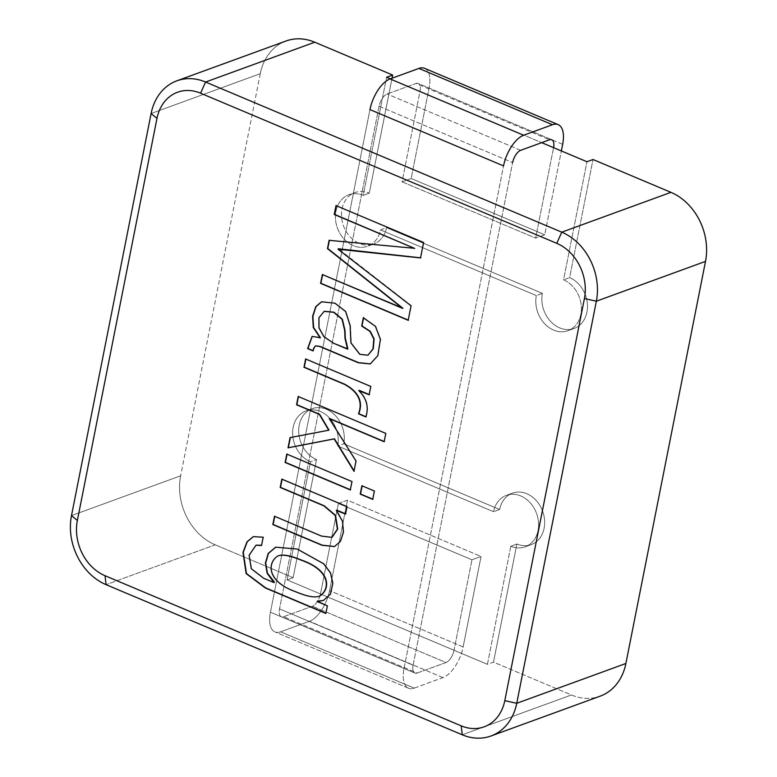 <?xml version="1.0" encoding="UTF-8"?>
<svg xmlns="http://www.w3.org/2000/svg" width="777" height="777" viewBox="0 0 777 777"><rect width="100%" height="100%" fill="white"/><g stroke="black" fill="none" stroke-linecap="round" stroke-linejoin="round"><path stroke-width="0.58" stroke-dasharray="3.88 2.91" d="M317.502 601.427L327.661 605.71L317.502 601.427M319.794 596.017C315.336 597.872 307.401 596.406 295.959 591.637C266.433 581.128 267.706 562.266 278.185 555.866C267.706 562.266 266.433 581.128 295.959 591.637C307.401 596.406 315.336 597.872 319.794 596.017M323.591 600.398L330.749 594.046L333.09 583.158L330.788 572.814L323.951 563.675L297.436 548.912L275.582 547.202L297.436 548.912L323.951 563.675L330.788 572.814L333.09 583.158L330.749 594.046L323.591 600.398M274.3 582.507L263.966 578.146L251.602 568.638L249.407 555.157L256.255 545.124L249.407 555.157L251.602 568.638L263.966 578.146L274.3 582.507M261.587 545.299L263.49 537.101L253.273 536.635L263.49 537.101L261.587 545.299M325.884 613.247L327.661 605.71L325.884 613.247M332.09 537.257L321.853 535.984L274.485 516.258L321.853 535.984L332.09 537.257M282.138 479.04L347.3 506.507L282.138 479.04M352.263 481.458L286.791 454.098L352.263 481.458L350.301 489.937L352.263 481.458M374.679 490.909L361.888 485.751L374.679 490.909L372.727 499.388L374.679 490.909M386.091 433.294L298.203 396.484L386.091 433.294L384.139 441.715L386.091 433.294M329.021 430.099L290.054 437.616L329.021 430.099M354.089 470.833L356.322 460.955L329.555 418.463L329.205 418.842L356.322 460.955L354.089 470.833M371.095 386.344L305.623 358.984L371.095 386.344L369.143 394.755L371.095 386.344M365.938 416.734L366.132 416.812C369.279 406.934 366.938 398.193 359.12 390.578L359.12 390.578C366.938 398.193 369.279 406.934 366.132 416.812L365.938 416.734M368.22 355.108L360.12 354.215L351.243 342.832L350.417 325.563L345.92 311.373L335.256 303.098L321.513 301.797L335.256 303.098L345.92 311.373L350.417 325.563L351.243 342.832L360.12 354.215L368.22 355.108M363.636 317.628L375.757 326.253L380.701 339.258L378.108 355.555L370.551 363.811L378.108 355.555L380.701 339.258L375.757 326.253L363.636 317.628M347.795 349.019L333.964 343.191L324.203 336.596L319.26 327.719L319.25 317.628L324.475 311.276L319.25 317.628L319.26 327.719L324.203 336.596L333.654 343.298L347.795 349.019M423.892 242.405L335.994 205.594L423.892 242.405L420.532 257.935L423.892 242.405M414.714 248.465L329.118 240.326L414.714 248.465M402.884 308.246L322.348 274.543L402.884 308.246M408.226 320.075L411.363 305.682L338.354 248.766L337.985 249.213L411.363 305.682L408.226 320.075M510.819 546.221A27.389 22.135 -110 0 0 525.184 546.823A27.389 22.135 -110 0 0 536.586 513.51A27.389 22.135 -110 0 0 506.41 495.357A27.389 22.135 -110 0 0 493.531 511.713L499.601 509.498L343.764 443.803A27.389 22.135 -110 0 0 335.907 416.142A27.389 22.135 -110 0 0 312.111 408.692A27.389 22.135 -110 0 0 298.805 433.479A27.389 22.135 -110 0 0 316.521 459.557L293.133 577.67L287.072 579.885L487.432 664.335L510.819 546.221L516.89 544.007A27.389 22.135 -110 0 0 531.245 544.609A27.389 22.135 -110 0 0 542.657 511.295A27.389 22.135 -110 0 0 512.47 493.152A27.389 22.135 -110 0 0 499.601 509.498L343.764 443.803A27.389 22.135 -110 0 0 335.907 416.142A27.389 22.135 -110 0 0 312.111 408.692A27.389 22.135 -110 0 0 298.805 433.479A27.389 22.135 -110 0 0 316.521 459.557L293.133 577.67L287.072 579.885L487.432 664.335L493.502 662.13L516.89 544.007A27.389 22.135 -110 0 0 531.245 544.609A27.389 22.135 -110 0 0 542.657 511.295A27.389 22.135 -110 0 0 512.47 493.152A27.389 22.135 -110 0 0 499.601 509.498L493.531 511.713L337.704 446.017A27.389 22.135 -110 0 0 329.837 418.347A27.389 22.135 -110 0 0 306.051 410.907A27.389 22.135 -110 0 0 292.744 435.683A27.389 22.135 -110 0 0 310.46 461.771L316.521 459.557L310.46 461.771L287.072 579.885L310.46 461.771A27.389 22.135 -110 0 1 292.744 435.683A27.389 22.135 -110 0 1 306.051 410.907A27.389 22.135 -110 0 1 329.837 418.347A27.389 22.135 -110 0 1 337.704 446.017L343.764 443.803L337.704 446.017L493.531 511.713A27.389 22.135 -110 0 1 506.41 495.357A27.389 22.135 -110 0 1 536.586 513.51A27.389 22.135 -110 0 1 525.184 546.823A27.389 22.135 -110 0 1 510.819 546.221L516.89 544.007L493.502 662.13L571.416 694.968A54.778 44.26 -110 0 0 600.145 696.173A54.778 44.26 -110 0 1 571.416 694.968L493.502 662.13L487.432 664.335L510.819 546.221M380.497 229.895L386.558 227.68A27.389 22.135 -110 0 1 373.679 244.027A27.389 22.135 -110 0 0 386.558 227.68L542.395 293.366A27.389 22.135 -110 0 0 550.252 321.037A27.389 22.135 -110 0 0 574.048 328.486A27.389 22.135 -110 0 0 587.354 303.7A27.389 22.135 -110 0 0 569.628 277.622L563.568 279.837L569.628 277.622L593.016 159.508L569.628 277.622A27.389 22.135 -110 0 1 587.354 303.7A27.389 22.135 -110 0 1 574.048 328.486L567.977 330.701A27.389 22.135 -110 0 0 581.283 305.915A27.389 22.135 -110 0 0 563.568 279.837L586.956 161.723L563.568 279.837A27.389 22.135 -110 0 1 581.283 305.915A27.389 22.135 -110 0 1 567.977 330.701A27.389 22.135 -110 0 1 544.191 323.251A27.389 22.135 -110 0 1 536.334 295.581L542.395 293.366A27.389 22.135 -110 0 0 550.252 321.037A27.389 22.135 -110 0 0 574.048 328.486L567.977 330.701A27.389 22.135 -110 0 1 544.191 323.251A27.389 22.135 -110 0 1 536.334 295.581L380.497 229.895L386.558 227.68L542.395 293.366L536.334 295.581L380.497 229.895A27.389 22.135 -110 0 1 367.618 246.241A27.389 22.135 -110 0 0 380.497 229.895M363.209 195.377A27.389 22.135 -110 0 0 348.844 194.774A27.389 22.135 -110 0 0 337.441 228.098A27.389 22.135 -110 0 0 367.618 246.241A27.389 22.135 -110 0 1 337.441 228.098A27.389 22.135 -110 0 1 348.844 194.774A27.389 22.135 -110 0 1 363.209 195.377L369.269 193.162A27.389 22.135 -110 0 0 354.904 192.57A27.389 22.135 -110 0 0 343.502 225.884A27.389 22.135 -110 0 0 373.679 244.027L367.618 246.241L373.679 244.027A27.389 22.135 -110 0 1 343.502 225.884A27.389 22.135 -110 0 1 354.904 192.57L348.844 194.774L354.904 192.57A27.389 22.135 -110 0 1 369.269 193.162L392.035 78.224L369.269 193.162L363.209 195.377L386.596 77.263L363.209 195.377M390.336 78.836L541.705 142.647L419.988 91.336L402.078 181.808L411.169 178.496L429.089 88.024L411.169 178.496L544.745 234.8L411.169 178.496L402.078 181.808L535.644 238.112L553.564 147.64L535.644 238.112L544.745 234.8L561.353 150.923L544.745 234.8L535.644 238.112L402.078 181.808L419.988 91.336A10.956 5.157 -67.1 0 0 418.181 83.46A10.956 5.157 -67.1 0 1 419.988 91.336L390.336 78.836M215.219 544.823L293.133 577.67L215.219 544.823A54.778 44.26 -110 0 1 180.643 475.796A54.778 44.26 -110 0 0 215.219 544.823L106.06 584.654L215.219 544.823M260.266 73.698L180.643 475.796L260.266 73.698A54.778 44.26 -110 0 1 286.014 41.006A54.778 44.26 -110 0 0 260.266 73.698L151.107 113.52L260.266 73.698M320.338 337.878L318.172 336.965L312.121 336.392L318.172 336.965L320.338 337.878M313.092 350.68L315.559 345.843L313.092 350.68M334.634 546.513L340.666 541.355L343.706 532.09L342.783 521.153L336.713 510.12L336.305 510.47L342.783 521.153L343.706 532.09L340.666 541.355L334.634 546.513M345.571 513.85L347.3 506.507L345.571 513.85M338.383 503.486L471.95 559.79L481.05 556.468L347.474 500.165L329.565 590.637A27.389 12.908 -67.1 0 1 309.431 621.299L280.623 631.808A27.389 12.908 -67.1 0 1 274.961 631.924A27.389 12.908 -67.1 0 1 270.435 612.208L369.959 109.586L270.435 612.208A27.389 12.908 -67.1 0 0 274.961 631.924A27.389 12.908 -67.1 0 0 280.623 631.808L309.431 621.299A27.389 12.908 -67.1 0 0 329.565 590.637L347.474 500.165L338.383 503.486L471.95 559.79L481.05 556.468L463.141 646.94L329.565 590.637L463.141 646.94A27.389 12.908 112.9 0 1 442.997 677.602L414.199 688.111L280.623 631.808L414.199 688.111A27.389 12.908 112.9 0 1 408.527 688.228A27.389 12.908 112.9 0 0 414.199 688.111L442.997 677.602A27.389 12.908 112.9 0 0 463.141 646.94L481.05 556.468L347.474 500.165L338.383 503.486L320.464 593.958L338.383 503.486M424.563 68.308A27.389 12.908 -67.1 0 1 429.089 88.024A27.389 12.908 -67.1 0 0 424.563 68.308M415.918 83.498A10.956 5.157 -67.1 0 1 418.181 83.46L551.757 139.763L418.181 83.46A10.956 5.157 -67.1 0 0 415.918 83.498L387.111 94.007A10.956 5.157 -67.1 0 0 379.05 106.274L279.535 608.896A10.956 5.157 112.9 0 0 281.342 616.773A10.956 5.157 112.9 0 0 283.605 616.734L312.412 606.225A10.956 5.157 112.9 0 0 320.464 593.958L454.04 650.262L471.95 559.79L454.04 650.262A10.956 5.157 112.9 0 1 445.988 662.528A10.956 5.157 112.9 0 0 454.04 650.262L320.464 593.958A10.956 5.157 112.9 0 1 312.412 606.225L283.605 616.734L417.181 673.037L445.988 662.528L312.412 606.225L445.988 662.528L417.181 673.037A10.956 5.157 112.9 0 1 414.918 673.076A10.956 5.157 112.9 0 0 417.181 673.037L283.605 616.734A10.956 5.157 112.9 0 1 281.342 616.773A10.956 5.157 112.9 0 1 279.535 608.896L379.05 106.274A10.956 5.157 -67.1 0 1 387.111 94.007L415.918 83.498L549.485 139.802L415.918 83.498M413.102 665.199A10.956 5.157 112.9 0 0 414.918 673.076L281.342 616.773L414.918 673.076A10.956 5.157 112.9 0 1 413.102 665.199L279.535 608.896L413.102 665.199L512.626 162.578L413.102 665.199M404.011 668.511L503.535 165.899L404.011 668.511A27.389 12.908 112.9 0 0 408.527 688.228L274.961 631.924L408.527 688.228A27.389 12.908 112.9 0 1 404.011 668.511L270.435 612.208L404.011 668.511M71.494 515.617L180.643 475.796L71.494 515.617M462.257 734.789L571.416 694.968L462.257 734.789M442.997 677.602L309.431 621.299L442.997 677.602M379.05 106.274L512.626 162.578L379.05 106.274M520.687 150.311L387.111 94.007L520.687 150.311M562.655 144.328L429.089 88.024L562.655 144.328M512.47 493.152L506.41 495.357L512.47 493.152M531.245 544.609L525.184 546.823L531.245 544.609M312.111 408.692L306.051 410.907L312.111 408.692"/><path stroke-width="1.17" d="M327.35 605.827L317.191 601.544L323.436 600.456L330.448 594.152L332.779 583.274L330.487 572.921L323.64 563.781L297.135 549.018L275.582 547.202L268.191 553.457L265.404 563.063L267.103 573.222L273.999 582.614L263.665 578.263L251.292 568.745L249.106 555.273L255.954 545.231L261.538 545.512L263.189 537.208L253.273 536.635L246.989 541.831L242.968 552.398L246.144 573.611L265.345 587.966L325.845 613.471L327.35 605.827L317.249 601.281L323.436 600.456L330.448 594.152L332.779 583.274L330.487 572.921L323.64 563.781L297.135 549.018L275.582 547.202L268.191 553.457L265.404 563.063L267.103 573.222L273.999 582.614L263.665 578.263L251.292 568.745L249.106 555.273L255.954 545.231L261.538 545.512L263.189 537.208L253.273 536.635L246.989 541.831L242.968 552.398L246.144 573.611L265.345 587.966L325.845 613.471L327.35 605.827M346.998 506.614L281.828 479.147L280.186 487.451L323.922 505.885L335.208 515.442L337.412 529.147L331.789 537.363L321.552 536.101L274.485 516.258L272.834 524.562L322.008 545.289L334.489 546.561L340.365 541.472L343.395 532.206L342.482 521.26L336.305 510.47L345.522 514.063L346.998 506.614L281.828 479.147L280.186 487.451L323.922 505.885L335.208 515.442L337.412 529.147L331.789 537.363L321.552 536.101L274.485 516.258L272.834 524.562L322.008 545.289L334.489 546.561L340.365 541.472L343.395 532.206L342.482 521.26L336.305 510.47L345.522 514.063L346.998 506.614M351.962 481.565L286.791 454.098L285.13 462.47L350.301 489.937L351.962 481.565L286.791 454.098L285.13 462.47L350.301 489.937L351.962 481.565M374.378 491.025L361.888 485.751L360.227 494.123L372.727 499.388L374.378 491.025L361.888 485.751L360.227 494.123L372.727 499.388L374.378 491.025M385.79 433.411L298.203 396.484L296.552 404.798L319.328 414.394L328.72 430.205L290.054 437.616L288.034 447.834L334.149 438.927L353.991 471.289L356.012 461.072L329.254 418.58L384.139 441.715L385.79 433.411L298.203 396.484L296.552 404.798L319.328 414.394L328.72 430.205L290.054 437.616L288.034 447.834L334.149 438.927L353.991 471.289L356.012 461.072L329.254 418.58L384.139 441.715L385.79 433.411M370.794 386.451L305.623 358.984L303.982 367.288L344.619 384.421C358.411 392.103 363.024 401.903 358.479 413.82L365.831 416.928C368.978 407.051 366.637 398.3 358.819 390.685L369.143 394.755L370.794 386.451L305.623 358.984L303.982 367.288L344.619 384.421C358.411 392.103 363.024 401.903 358.479 413.82L365.831 416.928C368.978 407.051 366.637 398.3 358.819 390.685L369.143 394.755L370.794 386.451M363.325 317.744L361.684 326.049L369.959 331.41L373.824 339.025L372.95 348.96L367.919 355.215L359.819 354.331L350.932 342.939L350.116 325.67L345.61 311.49L334.955 303.205L321.513 301.797L315.744 306.672L312.607 316.365L313.286 327.544L320.085 337.723L312.121 336.392L307.614 348.611L313.044 350.893L313.519 348.523L315.404 345.891L319.677 346.474L358.275 362.752L370.25 363.927L377.807 355.672L380.39 339.374L375.446 326.369L363.325 317.744L361.684 326.049L369.959 331.41L373.824 339.025L372.95 348.96L367.919 355.215L359.819 354.331L350.932 342.939L350.116 325.67L345.61 311.49L334.955 303.205L321.513 301.797L315.744 306.672L312.607 316.365L313.286 327.544L320.085 337.723L312.121 336.392L307.614 348.611L313.044 350.893L313.519 348.523L315.404 345.891L319.677 346.474L358.275 362.752L370.25 363.927L377.807 355.672L380.39 339.374L375.446 326.369L363.325 317.744M461.217 725.844A43.823 35.412 -110 0 0 504.797 700.65L584.421 298.553A43.823 35.412 -110 0 0 556.759 243.327L200.563 93.191A43.823 35.412 -110 0 0 156.983 118.386L77.36 520.483A43.823 35.412 -110 0 0 105.021 575.708L461.217 725.844A43.823 35.412 -110 0 0 504.797 700.65L584.421 298.553A43.823 35.412 -110 0 0 556.759 243.327L200.563 93.191A43.823 35.412 -110 0 0 156.983 118.386L77.36 520.483A43.823 35.412 -110 0 0 105.021 575.708L461.217 725.844L462.257 734.789L106.06 584.654A54.778 44.26 -110 0 1 71.494 515.617L151.107 113.52L156.983 118.386L151.107 113.52A54.778 44.26 -110 0 1 176.855 80.827A54.778 44.26 -110 0 0 151.107 113.52L71.494 515.617A54.778 44.26 -110 0 0 106.06 584.654L462.257 734.789A54.778 44.26 -110 0 0 490.986 735.994A54.778 44.26 -110 0 0 516.734 703.302L625.893 663.48L705.506 261.383A54.778 44.26 -110 0 0 670.939 192.346L593.016 159.508L586.956 161.723L541.705 142.647L586.956 161.723L593.016 159.508L670.939 192.346A54.778 44.26 -110 0 1 705.506 261.383L625.893 663.48A54.778 44.26 -110 0 1 600.145 696.173A54.778 44.26 -110 0 0 625.893 663.48L516.734 703.302L596.357 301.204A54.778 44.26 -110 0 0 561.781 232.177L670.939 192.346L561.781 232.177L556.759 243.327L561.781 232.177L205.584 82.032A54.778 44.26 -110 0 0 176.855 80.827A54.778 44.26 -110 0 1 205.584 82.032L561.781 232.177A54.778 44.26 -110 0 1 596.357 301.204L516.734 703.302A54.778 44.26 -110 0 1 490.986 735.994A54.778 44.26 -110 0 1 462.257 734.789L461.217 725.844M423.582 242.511L335.994 205.594L334.236 214.491L414.471 248.31L329.118 240.326L327.476 248.63L402.573 308.362L322.348 274.543L320.6 283.372L408.187 320.299L411.052 305.788L337.985 249.213L420.532 257.935L423.582 242.511L335.994 205.594L334.236 214.491L414.471 248.31L329.118 240.326L327.476 248.63L402.632 308.1L322.348 274.543L320.6 283.372L408.187 320.299L411.052 305.788L337.985 249.213L420.532 257.935L423.582 242.511M317.55 601.165L323.591 600.398L317.55 601.165M302.166 560.324C331.497 570.736 330.38 589.607 319.794 596.017L319.493 596.134C315.035 597.979 307.09 596.522 295.658 591.753C266.123 581.235 267.405 562.383 277.884 555.973C282.323 554.127 290.307 555.613 301.865 560.44C331.196 570.842 330.07 589.714 319.493 596.134C315.035 597.979 307.09 596.522 295.658 591.753C266.123 581.235 267.405 562.383 277.884 555.973C282.323 554.127 290.307 555.613 301.865 560.44C331.196 570.842 330.07 589.714 319.493 596.134L319.794 596.017C330.38 589.607 331.497 570.736 302.166 560.324L302.166 560.324C290.617 555.506 282.624 554.02 278.185 555.866C282.624 554.02 290.617 555.506 302.166 560.324M275.738 547.144L268.434 553.438L265.705 563.024L267.424 573.154L274.388 582.041L273.999 582.614L274.388 582.041L267.424 573.154L265.705 563.024L268.434 553.438L275.738 547.144M256.255 545.124L261.587 545.299L256.255 545.124M253.419 536.577L247.232 541.802L243.269 552.292L246.455 573.504L265.647 587.859L325.884 613.247L265.647 587.859L246.455 573.504L243.269 552.292L247.232 541.802L253.419 536.577M280.487 487.344L324.223 505.778L335.509 515.326L337.713 529.03L332.09 537.257L337.713 529.03L335.509 515.326L324.223 505.778L280.487 487.344L282.138 479.04L280.487 487.344M273.145 524.456L322.309 545.182L334.634 546.513L322.309 545.182L273.145 524.456L274.786 516.151L273.145 524.456M287.092 453.991L285.441 462.364L350.602 489.831L285.13 462.47L287.092 453.991M362.189 485.644L360.528 494.017L373.028 499.281L360.227 494.123L362.189 485.644M298.504 396.377L296.853 404.681L319.629 414.287L329.021 430.099L319.629 414.287L296.552 404.798L298.504 396.377M290.355 437.509L288.335 447.727L334.45 438.811L354.293 471.173L334.45 438.811L288.034 447.834L290.355 437.509M329.555 418.463L384.45 441.608L329.555 418.463M305.924 358.867L304.283 367.171L344.92 384.304C358.712 391.997 363.325 401.796 358.78 413.714L366.132 416.812L358.78 413.714C363.325 401.796 358.712 391.997 344.92 384.304L303.982 367.288L305.924 358.867M359.168 390.316L369.454 394.648L359.168 390.316M361.985 325.932L370.26 331.303L374.125 338.908L373.251 348.844L367.919 355.215L373.251 348.844L374.125 338.908L370.26 331.303L361.985 325.932L363.636 317.628L361.985 325.932M321.668 301.738L315.967 306.682L312.888 316.385L313.607 327.496L320.386 337.616L320.027 337.985L320.386 337.616L313.607 327.496L312.888 316.385L315.967 306.682L321.668 301.738M347.494 349.135L333.654 343.298L323.892 336.703L318.958 327.836L318.939 317.735L324.174 311.392L333.654 312.305L342.035 319.279L344.706 330.604L344.978 338.218L347.552 348.873L333.654 343.298L323.892 336.703L318.958 327.836L318.939 317.735L324.174 311.392L333.654 312.305L342.035 319.279L344.706 330.604L344.978 338.218L347.494 349.135M336.295 205.478L334.537 214.384L414.714 248.465L334.236 214.491L336.295 205.478M329.419 240.219L327.777 248.523L402.884 308.246L327.476 248.63L329.419 240.219M322.649 274.427L320.901 283.265L408.488 320.182L320.6 283.372L322.649 274.427M338.354 248.766L420.833 257.828L338.354 248.766M347.853 348.756L345.279 338.102L345.017 330.497L342.336 319.172L333.964 312.199L324.475 311.276L333.964 312.199L342.336 319.172L345.017 330.497L345.279 338.102L347.853 348.756M386.596 77.263L390.336 78.836L386.596 77.263L392.657 75.048L314.743 42.211A54.778 44.26 -110 0 0 286.014 41.006L176.855 80.827L286.014 41.006A54.778 44.26 -110 0 1 314.743 42.211L392.657 75.048L386.596 77.263M392.035 78.224L392.657 75.048L392.035 78.224M312.267 336.334L307.915 348.494L313.345 350.786L307.614 348.611L312.267 336.334M315.559 345.843L319.978 346.367L358.576 362.636L370.406 363.869L358.576 362.636L319.978 346.367L315.559 345.843M336.713 510.12L345.823 513.956L336.713 510.12M369.959 109.586A27.389 12.908 -67.1 0 1 390.093 78.933L418.9 68.425A27.389 12.908 -67.1 0 1 424.563 68.308L558.139 124.611A27.389 12.908 112.9 0 0 552.476 124.728L418.9 68.425A27.389 12.908 -67.1 0 1 424.563 68.308L558.139 124.611A27.389 12.908 112.9 0 0 552.476 124.728L418.9 68.425L390.093 78.933A27.389 12.908 -67.1 0 0 369.959 109.586L503.535 165.899L369.959 109.586M512.626 162.578A10.956 5.157 -67.1 0 1 520.687 150.311L549.485 139.802A10.956 5.157 -67.1 0 1 551.757 139.763A10.956 5.157 -67.1 0 1 553.564 147.64L541.705 142.647L553.564 147.64A10.956 5.157 -67.1 0 0 551.757 139.763A10.956 5.157 -67.1 0 0 549.485 139.802L520.687 150.311A10.956 5.157 -67.1 0 0 512.626 162.578M562.655 144.328L561.353 150.923L562.655 144.328A27.389 12.908 112.9 0 0 558.139 124.611A27.389 12.908 112.9 0 1 562.655 144.328M523.669 135.237L552.476 124.728L523.669 135.237A27.389 12.908 112.9 0 0 503.535 165.899A27.389 12.908 112.9 0 1 523.669 135.237L390.093 78.933L523.669 135.237M77.36 520.483L71.494 515.617L77.36 520.483M504.797 700.65L516.734 703.302L504.797 700.65M596.357 301.204L584.421 298.553L596.357 301.204L705.506 261.383L596.357 301.204M205.584 82.032L314.743 42.211L205.584 82.032L200.563 93.191L205.584 82.032M105.021 575.708L106.06 584.654L105.021 575.708M600.145 696.173L490.986 735.994L600.145 696.173"/></g></svg>
